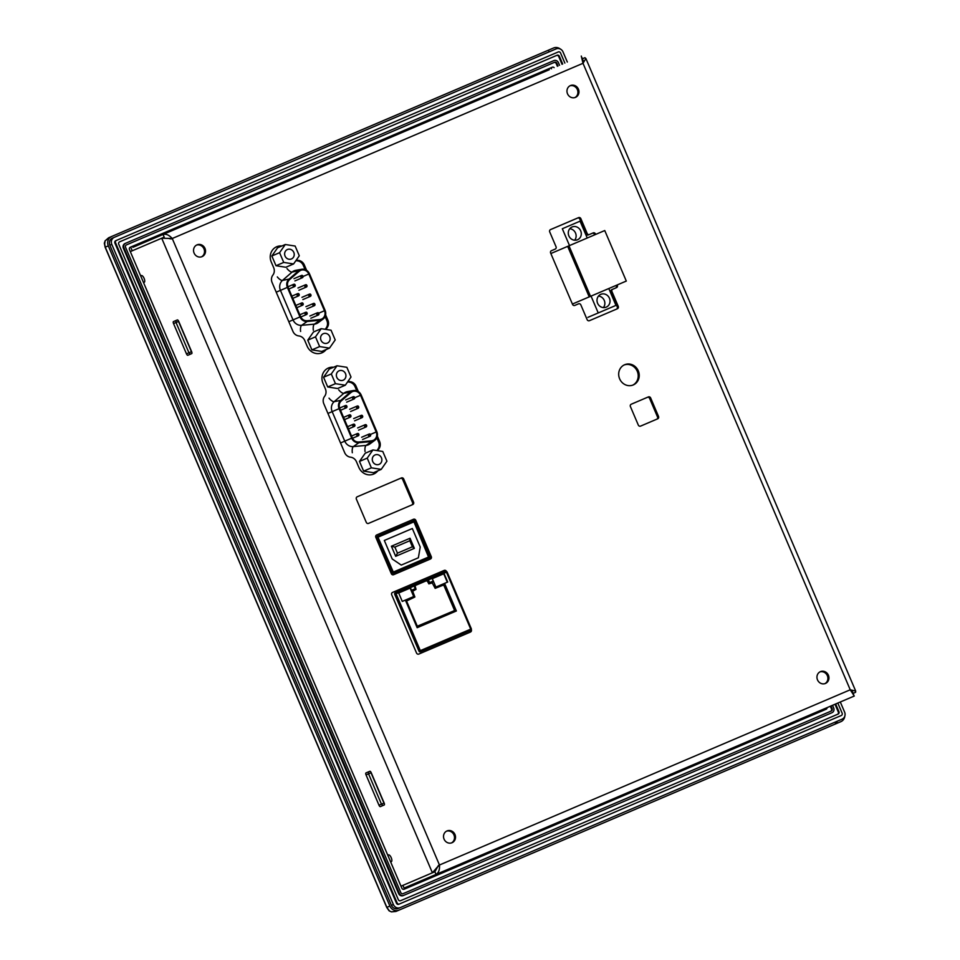 <?xml version="1.0" encoding="UTF-8"?>
<svg xmlns="http://www.w3.org/2000/svg" width="960" height="960" viewBox="0 0 960 960"><rect width="100%" height="100%" fill="white"/><g stroke="black" fill="none" stroke-linecap="round" stroke-linejoin="round"><path stroke-width="1.44" d="M844.824 716.076A7.32 6.768 -113.1 0 1 840.876 721.656L398.988 910.14A7.32 6.768 -113.1 0 1 389.892 906.048L108.3 245.868A7.32 6.768 -113.1 0 1 111.66 236.484L553.536 48A7.32 6.768 -113.1 0 1 560.292 49.008M398.988 910.14L395.952 911.436L391.38 911.82L389.472 910.968L386.856 907.356L105.264 247.176L104.46 242.784L104.664 243.876L105.168 240.804L108.612 237.78L548.856 50.004L548.628 50.832M388.812 910.068L389.472 910.968M835.428 723.24L837.852 722.94L836.964 722.22M395.952 911.436L391.428 911.88L389.064 910.788L386.724 907.404L105.132 247.224L104.316 243.204L105.156 240.732L111.66 236.484M554.256 49.68L112.368 238.164A5.496 5.076 66.9 0 0 109.86 245.208L391.452 905.388A5.496 5.076 66.9 0 0 398.28 908.448L840.156 719.976M840.3 702L844.608 712.104A5.496 5.076 -113.1 0 1 842.1 719.148L398.28 908.448M400.212 907.632A5.496 5.076 -113.1 0 1 393.384 904.56L391.452 905.388M109.86 245.208L111.792 244.38A5.496 5.076 -113.1 0 1 114.312 237.336L556.188 48.864A5.496 5.076 -113.1 0 1 563.016 51.924L567.324 62.028M114.312 237.336L112.368 238.164M111.792 244.38L393.384 904.56M840.66 715.776L398.772 904.26A1.836 1.692 -113.1 0 1 396.492 903.24L114.9 243.06A1.836 1.692 -113.1 0 1 115.74 240.708L557.628 52.224M398.772 904.26L399.42 903.984A1.836 1.692 66.9 0 1 397.14 902.964L396.492 903.24M837.828 703.056L842.136 713.16A1.836 1.692 -113.1 0 1 841.308 715.5L399.42 903.984M114.9 243.06L115.548 242.784A1.836 1.692 -113.1 0 1 116.388 240.432L558.276 51.948A1.836 1.692 -113.1 0 1 560.544 52.968L564.864 63.084M116.388 240.432L115.74 240.708M115.548 242.784L397.14 902.964M837.48 714.348A1.836 1.692 66.9 0 0 838.308 711.996L838.956 711.732A1.836 1.692 -113.1 0 1 838.116 714.072L400.584 900.696A1.836 1.692 -113.1 0 1 398.316 899.676L118.74 244.212A1.836 1.692 -113.1 0 1 119.568 241.86L557.1 55.236A1.836 1.692 -113.1 0 1 559.38 56.256L562.68 64.008M562.032 64.284L558.732 56.532L559.38 56.256M838.308 711.996L835.008 704.256M835.656 703.98L838.956 711.732M559.572 65.34L558.42 62.64A3.66 3.384 66.9 0 0 553.872 60.6L125.676 243.24A3.66 3.384 66.9 0 0 123.996 247.932L399.276 893.292A3.66 3.384 66.9 0 0 403.824 895.332L832.02 712.692A3.66 3.384 66.9 0 0 833.688 708L832.536 705.312M403.824 895.332L403.176 895.608A3.66 3.384 -113.1 0 1 398.628 893.568L123.36 248.208L123.996 247.932M403.176 895.608L831.372 712.968M125.676 243.24L125.028 243.516A3.66 3.384 66.9 0 0 123.36 248.208M125.028 243.516L553.224 60.876M558.732 56.532A1.836 1.692 66.9 0 0 556.452 55.512M558.012 66L556.86 63.3A1.836 1.692 -113.1 0 0 554.592 62.28L126.396 244.92A1.836 1.692 -113.1 0 0 125.556 247.272L400.824 892.632A1.836 1.692 -113.1 0 0 403.104 893.652L831.3 711.012A1.836 1.692 -113.1 0 0 832.128 708.66L831.492 708.936L830.34 706.248M830.988 705.972L832.128 708.66M556.86 63.3L556.224 63.576A1.836 1.692 66.9 0 0 553.944 62.556M557.364 66.276L556.224 63.576M554.124 67.656A1.836 1.692 -113.1 0 0 552.264 67.248L130.296 247.236A1.836 1.692 -113.1 0 0 129.456 249.588L401.856 888.216A1.836 1.692 -113.1 0 0 404.136 889.236L826.104 709.248A1.836 1.692 -113.1 0 0 827.1 707.628M551.544 68.76A1.836 1.692 66.9 0 0 549.696 68.352M823.524 710.352A1.836 1.692 66.9 0 0 824.52 708.732M830.652 711.288A1.836 1.692 66.9 0 0 831.492 708.936M306.156 312.876L306.528 313.752L306.156 312.876M302.172 303.54L302.544 304.416L302.172 303.54M298.188 294.216L298.56 295.092L298.188 294.216M294.204 284.88L294.576 285.756L294.204 284.88M301.992 276.048L302.364 276.924L301.992 276.048M317.916 313.368L318.288 314.244L317.916 313.368M313.932 304.044L314.304 304.92L313.932 304.044M291.444 258.948A5.124 4.74 -113.2 0 1 285.072 256.092A5.124 4.74 -113.2 0 1 287.412 249.516A5.124 4.74 -113.2 0 1 287.424 249.516A5.124 4.74 -113.2 0 1 293.784 252.372A5.124 4.74 -113.2 0 1 291.456 258.948A5.124 4.74 -113.2 0 1 291.444 258.948M271.848 255.996L279.576 252.684L285.288 244.512L277.56 247.824L271.848 255.996L276 265.716L285.852 267.264L293.58 263.952L283.728 262.416L276 265.716M283.728 262.416L279.576 252.684M285.288 244.512L295.14 246.048L299.292 255.78L293.58 263.952M327.36 343.116A5.124 4.74 -113.2 0 1 321 340.26A5.124 4.74 -113.2 0 1 323.34 333.684L323.34 333.684A5.124 4.74 -113.2 0 1 329.712 336.54A5.124 4.74 -113.2 0 1 327.372 343.116A5.124 4.74 -113.2 0 1 327.36 343.116M307.764 340.164L315.492 336.852L321.204 328.68L313.476 331.98L307.764 340.164L311.916 349.884L321.768 351.432L329.496 348.12L319.644 346.584L311.916 349.884M319.644 346.584L315.492 336.852M321.204 328.68L331.056 330.216L335.208 339.948L329.496 348.12M357.876 434.136L358.248 435L357.876 434.136M345.924 406.14L346.296 407.016L345.924 406.14M357.684 406.644L358.068 407.52L357.684 406.644M369.636 434.628L370.008 435.504L369.636 434.628M365.652 425.292L366.024 426.168L365.652 425.292M361.668 415.968L362.04 416.844L361.668 415.968M343.164 380.208A5.124 4.74 -113.2 0 1 336.804 377.352A5.124 4.74 -113.2 0 1 339.132 370.776A5.124 4.74 -113.2 0 1 339.144 370.776A5.124 4.74 -113.2 0 1 345.504 373.632A5.124 4.74 -113.2 0 1 343.176 380.208A5.124 4.74 -113.2 0 1 343.164 380.208M323.568 377.256L331.296 373.944L337.008 365.772L329.28 369.072L323.568 377.256L327.72 386.976L337.572 388.524L345.3 385.212L335.448 383.676L327.72 386.976M335.448 383.676L331.296 373.944M337.008 365.772L346.86 367.308L351.012 377.028L345.3 385.212M379.08 464.376A5.124 4.74 -113.2 0 1 372.72 461.52A5.124 4.74 -113.2 0 1 375.06 454.944L375.06 454.944A5.124 4.74 -113.2 0 1 381.432 457.8A5.124 4.74 -113.2 0 1 379.092 464.376A5.124 4.74 -113.2 0 1 379.08 464.376M359.484 461.424L367.224 458.112L372.924 449.94L365.196 453.24L359.484 461.424L363.636 471.144L373.488 472.692L381.228 469.38L371.364 467.832L363.636 471.144M371.364 467.832L367.224 458.112M372.924 449.94L382.776 451.476L386.928 461.196L381.228 469.38M394.872 547.104L409.812 540.732L412.404 546.792L397.464 553.164L394.872 547.104L391.38 546.216L395.688 556.32L397.464 553.164M395.688 556.32L414.36 548.352L412.404 546.792M409.812 540.732L410.04 538.248L391.38 546.216M414.36 548.352L410.04 538.248M377.544 536.184L413.148 521.004A1.104 1.02 -113.1 0 1 414.516 521.616L429.456 556.644A1.104 1.02 -113.1 0 1 428.952 558.048L393.348 573.24A1.104 1.02 -113.1 0 1 391.992 572.616L377.052 537.588A1.104 1.02 -113.1 0 1 377.544 536.184L393.312 572.064L429.456 556.644M418.368 557.784L401.256 565.08L392.22 558.984L384.324 540.456L412.332 528.516L420.228 547.044L418.368 557.784M377.052 537.588L414.516 521.616M470.736 629.148L471.288 628.908A1.104 1.02 -113.1 0 1 470.784 630.312L420.372 651.816A1.104 1.02 -113.1 0 1 419.004 651.204L470.736 629.148L446.46 572.22L426.204 580.86L427.38 581.148L428.844 583.872L429.564 582.612L433.296 581.016L432.288 578.664L444.108 573.612L447.708 582.036L435.876 587.076L433.296 581.016L432.228 582.9L435.168 588.348L443.076 585.204L443.988 585.612L454.332 609.864L453.996 610.8L417.3 626.22L406.548 601.02L414.888 597L412.68 591.24L411.516 590.316L414.888 597M443.532 585.252L444.588 583.368L456.372 610.98L417.168 627.708L405.384 600.084L402.276 601.416L398.676 592.992L410.508 587.952L411.516 590.316L415.248 588.72L416.028 589.344L415.008 585.636L394.728 594.288A1.104 1.02 -113.1 0 1 395.232 592.872L445.644 571.368A1.104 1.02 -113.1 0 1 447 571.98L446.46 572.22M416.028 589.344L412.68 591.24M413.712 596.532L410.112 588.12L398.676 592.992M447.324 582.204L443.724 573.78L432.288 578.664M428.844 583.872L432.228 582.9M435.168 588.348L435.876 587.076M456.372 610.98L454.284 610.452M417.168 627.708L417.3 626.22M414.096 596.376L405.384 600.084L406.548 601.02M415.248 588.72L414.096 586.02L428.412 579.912L429.564 582.612M140.664 275.856L141.384 275.556A3.66 1.404 66.9 0 1 144.108 278.376A3.66 1.404 66.9 0 1 144.252 282.288L143.544 282.6M387.78 855.204L388.5 854.892A3.66 1.404 66.9 0 1 391.224 857.712A3.66 1.404 66.9 0 1 391.368 861.636L390.648 861.936M633.276 384.936A10.98 10.152 -113.1 0 1 619.632 378.816A10.98 10.152 -113.1 0 1 624.648 364.728A10.98 10.152 -113.1 0 1 638.292 370.86A10.98 10.152 -113.1 0 1 633.276 384.936M575.472 97.368A6.408 5.916 -113.1 0 1 567.516 93.792A6.408 5.916 -113.1 0 1 570.444 85.572A6.408 5.916 -113.1 0 1 578.412 89.148A6.408 5.916 -113.1 0 1 575.472 97.368M202.044 256.644A6.408 5.916 -113.1 0 1 194.088 253.068A6.408 5.916 -113.1 0 1 197.016 244.86A6.408 5.916 -113.1 0 1 204.984 248.424A6.408 5.916 -113.1 0 1 202.044 256.644M452.028 842.724A6.408 5.916 -113.1 0 1 444.072 839.148A6.408 5.916 -113.1 0 1 447 830.94A6.408 5.916 -113.1 0 1 454.968 834.504A6.408 5.916 -113.1 0 1 452.028 842.724M825.456 683.448A6.408 5.916 -113.1 0 1 817.5 679.872A6.408 5.916 -113.1 0 1 820.428 671.652A6.408 5.916 -113.1 0 1 828.396 675.228A6.408 5.916 -113.1 0 1 825.456 683.448M377.796 470.844A11.904 10.992 -113.1 0 1 373.656 474.06A11.904 10.992 -113.1 0 1 358.872 467.436L356.448 461.736A7.32 6.768 66.9 0 0 350.556 457.188A7.32 6.768 -113.1 0 1 344.664 452.652L323.808 403.752A7.32 6.768 -113.1 0 1 324.6 396.348A7.32 6.768 66.9 0 0 325.404 388.944L322.968 383.256A11.904 10.992 -113.1 0 1 328.416 367.992A11.904 10.992 -113.1 0 1 333.576 367.236M373.14 474.264A11.904 10.992 66.9 0 0 376.764 471.288M503.316 89.328L170.34 231.348M132.912 247.32L163.056 234.456C166.032 233.664 169.092 235.008 172.248 238.5L161.712 238.212L130.32 251.604M131.088 248.1L132.24 250.788M400.992 886.188L432.396 872.796L437.316 867.12L434.88 871.74L432.396 872.796L161.712 238.212L164.208 237.156L163.056 234.456L549.324 69.708M437.316 867.12L439.464 865.008C439.812 869.688 438.672 872.832 436.032 874.428L854.268 696.036L850.236 689.796L855.684 691.056L855.612 692.28L853.116 693.348L852.252 691.32M332.544 367.68A11.904 10.992 66.9 0 0 327.912 368.232M348.156 381.132A7.32 6.768 66.9 0 0 350.16 381.672A7.32 6.768 -113.1 0 1 356.052 386.22L355.02 386.664A7.32 6.768 66.9 0 0 349.128 382.116L350.16 381.672M347.688 381.792A7.32 6.768 66.9 0 0 349.128 382.116M377.34 436.14L379.632 441.504A7.32 6.768 -113.1 0 1 378.84 448.908L377.808 449.34A7.32 6.768 66.9 0 0 377.052 450.576M378.84 448.908A7.32 6.768 66.9 0 0 377.856 450.708M326.076 349.596A11.904 10.992 -113.1 0 1 307.152 346.176L304.728 340.476A7.32 6.768 66.9 0 0 298.836 335.94A7.32 6.768 -113.1 0 1 292.944 331.392L272.088 282.492A7.32 6.768 -113.1 0 1 272.88 275.088A7.32 6.768 66.9 0 0 273.684 267.696L271.248 261.996A11.904 10.992 -113.1 0 1 276.696 246.744A11.904 10.992 -113.1 0 1 281.856 245.976M280.824 246.42A11.904 10.992 66.9 0 0 276.192 246.972M303.3 265.404A7.32 6.768 66.9 0 0 297.408 260.856L298.44 260.412A7.32 6.768 -113.1 0 1 304.332 264.96L303.3 265.404L305.076 269.556M411.72 504.984A1.836 1.692 66.9 0 0 412.56 502.644L413.592 502.2A1.836 1.692 -113.1 0 1 412.752 504.552L368.556 523.392A1.836 1.692 -113.1 0 1 366.288 522.372L356.376 499.14A1.836 1.692 -113.1 0 1 357.216 496.788L401.4 477.936A1.836 1.692 -113.1 0 1 403.68 478.956L413.592 502.2M403.68 478.956L402.648 479.4L412.56 502.644M402.648 479.4A1.836 1.692 66.9 0 0 400.368 478.38M415.776 520.284L414.744 520.716L430.26 557.1L431.292 556.656A1.836 1.692 -113.1 0 1 430.452 559.008L393.6 574.716A1.836 1.692 -113.1 0 1 391.332 573.696L375.816 537.324A1.836 1.692 -113.1 0 1 376.656 534.972L413.496 519.264A1.836 1.692 -113.1 0 1 415.776 520.284L431.292 556.656M429.42 559.44A1.836 1.692 66.9 0 0 430.26 557.1M471.324 629.724A1.836 1.692 -113.1 0 1 470.472 632.04L418.812 654.072A1.836 1.692 -113.1 0 1 416.544 653.052L391.692 594.78A1.836 1.692 -113.1 0 1 392.532 592.44L444.18 570.408A1.836 1.692 -113.1 0 1 446.448 571.392M824.928 683.64A6.408 5.916 66.9 0 0 819.924 671.904M451.512 842.916A6.408 5.916 66.9 0 0 446.496 831.18M201.528 256.836A6.408 5.916 66.9 0 0 196.512 245.1M574.944 97.56A6.408 5.916 66.9 0 0 569.94 85.824M632.748 385.14A10.98 10.152 66.9 0 0 637.272 371.292A10.98 10.152 66.9 0 0 624.144 364.968M638.316 425.088L630.408 406.56A1.836 1.692 -113.1 0 1 631.248 404.22L648.36 396.912A1.836 1.692 -113.1 0 1 650.64 397.932L658.536 416.46A1.836 1.692 -113.1 0 1 657.696 418.812L640.584 426.108A1.836 1.692 -113.1 0 1 638.316 425.088M656.676 419.244A1.836 1.692 66.9 0 0 657.504 416.904L658.536 416.46M650.64 397.932L649.608 398.376L657.504 416.904M649.608 398.376A1.836 1.692 66.9 0 0 647.328 397.356M616.404 309.18A1.836 1.692 66.9 0 0 617.232 306.828L618.264 306.396A1.836 1.692 -113.1 0 1 617.436 308.736L589.428 320.688A1.836 1.692 -113.1 0 1 587.148 319.668L580.824 304.848A1.836 1.692 66.9 0 0 578.556 303.828L574.824 305.412A1.836 1.692 -113.1 0 1 572.544 304.392L550.632 253.032A1.836 1.692 -113.1 0 1 551.472 250.68L555.204 249.096A1.836 1.692 66.9 0 0 556.044 246.744L549.72 231.924A1.836 1.692 -113.1 0 1 550.56 229.572L578.568 217.632A1.836 1.692 -113.1 0 1 580.848 218.652L587.16 233.472A1.836 1.692 66.9 0 0 589.44 234.492L592.14 233.34A1.836 1.692 66.9 0 1 594.42 234.36L594.636 234.864M580.848 218.652L579.816 219.084L586.128 233.904A1.836 1.692 66.9 0 0 588.408 234.924M589.44 234.492L593.172 232.896A1.836 1.692 -113.1 0 1 595.452 233.916L595.668 234.42M616.176 285.384L617.352 285.288A1.836 1.692 -113.1 0 1 616.524 287.628L612.78 289.224A1.836 1.692 66.9 0 0 611.952 291.576L618.264 306.396M595.452 233.916L594.42 234.36M616.32 285.72A1.836 1.692 -113.1 0 1 615.492 288.072L611.748 289.668A1.836 1.692 66.9 0 0 610.92 292.008L617.232 306.828M579.816 219.084A1.836 1.692 66.9 0 0 577.536 218.064M469.44 632.484A1.836 1.692 66.9 0 0 470.388 630.48M445.248 571.536A1.836 1.692 66.9 0 0 443.148 570.84M414.744 520.716A1.836 1.692 66.9 0 0 412.464 519.696M321.42 353.016A11.904 10.992 66.9 0 0 325.032 350.028M325.104 316.524L326.88 320.688A7.32 6.768 66.9 0 1 326.088 328.092A7.32 6.768 66.9 0 0 325.332 329.328M295.968 260.532A7.32 6.768 66.9 0 0 297.408 260.856M377.808 449.34A7.32 6.768 66.9 0 0 378.6 441.948L376.824 437.784M355.02 386.664L356.796 390.816M610.92 292.008L611.952 291.576M296.436 259.872A7.32 6.768 66.9 0 0 298.44 260.412M304.332 264.96L306.612 270.324M325.62 314.88L327.912 320.244A7.32 6.768 -113.1 0 1 327.12 327.648A7.32 6.768 66.9 0 0 326.124 329.448M356.052 386.22L358.344 391.584M582.9 62.076L582.444 58.764L584.928 57.696L585.876 58.488L583.008 63.3L581.292 56.064M583.308 60.78L582.324 58.896M852.936 693.348L851.04 690.72M853.116 693.348L853.608 694.488M822.3 709.68L854.268 696.036M774.744 729.96L782.772 726.54M692.652 764.976L691.74 765.36L692.652 764.976M591.576 808.092L595.44 806.436M438.432 865.44L434.88 871.74L436.032 874.428L404.064 888.072L402.912 885.372M440.736 872.424L449.544 868.668M368.472 771.876L368.544 773.832L371.028 772.776L383.964 803.088A1.836 0.696 -113.1 0 0 384.42 803.904M383.964 803.088L381.468 804.144L368.544 773.832L366.048 774.9A1.836 0.696 66.9 0 1 365.976 772.932L369.852 771.288A1.836 0.696 66.9 0 1 371.208 772.692L384.144 803.016A1.836 0.696 66.9 0 1 384.216 804.972L380.352 806.616A1.836 0.696 66.9 0 1 378.984 805.212L366.048 774.9M378.984 805.212L381.468 804.144L382.836 805.56M191.448 351.732L188.952 352.8L176.028 322.488L178.512 321.42L191.448 351.732A1.836 0.696 -113.1 0 0 191.892 352.548M186.468 353.856L173.532 323.544A1.836 0.696 66.9 0 1 173.46 321.588L177.336 319.944A1.836 0.696 66.9 0 1 178.692 321.348L191.628 351.66A1.836 0.696 66.9 0 1 191.7 353.616L187.836 355.272A1.836 0.696 66.9 0 1 186.468 353.856L188.952 352.8L190.32 354.204M175.956 320.52L176.028 322.488L173.532 323.544M381.468 804.144L368.544 773.832L381.468 804.144M188.952 352.8L176.028 322.488L188.952 352.8M178.236 320.532A1.836 0.696 -113.1 0 0 178.512 321.42M370.752 771.888A1.836 0.696 -113.1 0 0 371.028 772.776M171.216 238.944L169.236 238.596M581.952 57.612L582.444 58.764M577.512 239.772A6.96 6.432 66.9 0 0 580.692 230.856A6.96 6.432 66.9 0 0 572.052 226.98A6.96 6.432 66.9 0 0 568.872 235.896A6.96 6.432 66.9 0 0 577.512 239.772M574.656 240.24A6.96 6.432 66.9 0 0 569.748 228.72M606.24 307.14A6.96 6.432 66.9 0 0 609.432 298.224A6.96 6.432 66.9 0 0 600.78 294.348A6.96 6.432 66.9 0 0 597.6 303.264A6.96 6.432 66.9 0 0 606.24 307.14M603.396 307.596A6.96 6.432 66.9 0 0 598.476 296.088M569.508 245.58L562.32 228.744L580.056 221.172L587.244 238.02M608.796 288.54L615.972 305.376L598.236 312.948L591.048 296.1M587.928 317.34L598.236 312.948M572.4 304.056L590.52 296.328L568.968 245.808L604.752 230.544L626.304 281.064L590.52 296.328M568.968 245.808L550.848 253.536M567.684 246.36L589.224 296.88M105.264 247.176L108.3 245.868M386.856 907.356L389.892 906.06M399.276 893.292L398.628 893.568M309.444 273.744L309.456 273.732C307.8 270.408 305.232 268.92 301.752 269.28L295.728 270.336A8.712 8.052 66.8 0 0 294.096 270.816A8.712 8.052 66.8 0 0 292.128 272.052L298.74 270.708A7.296 6.732 -113.2 0 1 309.444 273.744L325.116 310.464A7.296 6.732 -113.2 0 1 319.896 320.292L307.164 321.468A7.296 6.732 -113.2 0 1 299.976 316.932L300.612 316.656L287.988 287.148A6.564 6.06 -113.2 0 1 289.512 279.66L289.512 279.66C287.448 281.676 286.944 284.172 288.012 287.136L287.376 287.4A7.296 6.732 -113.2 0 1 289.068 279.084L289.524 279.648L299.172 271.284A6.564 6.06 -113.2 0 1 308.808 274.008L324.48 310.728A6.564 6.06 -113.2 0 1 321.48 319.14L321.48 319.14A6.564 6.06 -113.2 0 1 319.788 319.572L307.044 320.76A6.564 6.06 -113.2 0 1 300.588 316.668L288.012 287.136M286.992 268.548A5.496 2.016 49.1 0 0 292.128 272.052L282.468 280.428A8.712 8.052 66.8 0 0 280.44 290.376L293.04 319.896L299.976 316.932L287.376 287.4L276.216 292.176M299.82 314.784L305.604 312.312A1.212 1.116 -113.2 0 1 307.104 312.984A1.212 1.116 -113.2 0 1 306.552 314.532L306.552 314.532A1.212 1.116 -113.2 0 1 305.052 313.86A1.212 1.116 -113.2 0 1 305.604 312.312L305.604 312.312C306.852 311.88 307.164 312.624 306.552 314.532L300.768 317.004M295.836 305.46L301.62 302.976A1.212 1.116 -113.2 0 1 303.12 303.648A1.212 1.116 -113.2 0 1 302.568 305.208A1.212 1.116 -113.2 0 1 301.068 304.524A1.212 1.116 -113.2 0 1 301.62 302.976L301.62 302.976C302.868 302.556 303.192 303.288 302.58 305.196L296.784 307.68M291.852 296.124L297.636 293.652A1.212 1.116 -113.2 0 1 299.148 294.324A1.212 1.116 -113.2 0 1 298.596 295.872L298.596 295.872A1.212 1.116 -113.2 0 1 297.096 295.2A1.212 1.116 -113.2 0 1 297.648 293.652L297.636 293.652C298.884 293.22 299.208 293.964 298.596 295.872L292.8 298.356M287.88 286.8L293.664 284.316A1.212 1.116 -113.2 0 1 295.164 284.988A1.212 1.116 -113.2 0 1 294.612 286.548L294.612 286.548A1.212 1.116 -113.2 0 1 293.112 285.876A1.212 1.116 -113.2 0 1 293.664 284.316L293.664 284.316C294.912 283.896 295.224 284.628 294.612 286.548L288.816 289.02M293.964 278.688L301.44 275.484A1.212 1.116 -113.2 0 1 302.94 276.156A1.212 1.116 -113.2 0 1 302.388 277.716L302.388 277.716A1.212 1.116 -113.2 0 1 300.888 277.044A1.212 1.116 -113.2 0 1 301.44 275.484L301.44 275.484C302.688 275.064 303 275.796 302.388 277.716L294.924 280.908M297.948 288.012L305.424 284.82A1.212 1.116 -113.2 0 1 306.924 285.492A1.212 1.116 -113.2 0 1 306.372 287.04L306.372 287.04A1.212 1.116 -113.2 0 1 304.872 286.368A1.212 1.116 -113.2 0 1 305.424 284.82L305.424 284.82C306.672 284.388 306.984 285.132 306.372 287.04L298.896 290.244M305.964 285.384L306.348 286.26L305.964 285.384M309.9 316.008L317.364 312.804A1.212 1.116 -113.2 0 1 318.864 313.476A1.212 1.116 -113.2 0 1 318.312 315.024L318.312 315.024A1.212 1.116 -113.2 0 1 316.812 314.352A1.212 1.116 -113.2 0 1 317.364 312.804L317.364 312.804C318.612 312.372 318.936 313.116 318.312 315.024L310.848 318.228M305.916 306.672L313.38 303.48A1.212 1.116 -113.2 0 1 314.892 304.152A1.212 1.116 -113.2 0 1 314.34 305.7L314.34 305.7A1.212 1.116 -113.2 0 1 312.828 305.028A1.212 1.116 -113.2 0 1 313.392 303.48L313.38 303.48C314.628 303.048 314.952 303.792 314.34 305.7L306.864 308.892M301.932 297.348L309.408 294.144A1.212 1.116 -113.2 0 1 310.908 294.816A1.212 1.116 -113.2 0 1 310.356 296.364L310.356 296.364A1.212 1.116 -113.2 0 1 308.856 295.692A1.212 1.116 -113.2 0 1 309.408 294.144L309.408 294.144C310.656 293.724 310.968 294.456 310.356 296.364L302.88 299.568M309.948 294.708L310.32 295.584L309.948 294.708M318.756 313.176L325.128 310.452C326.376 313.944 325.68 316.824 323.028 319.104L318.108 322.716A8.712 8.052 66.8 0 1 314.364 324.144A5.496 2.016 84.7 0 0 313.332 330.288M300.648 270.36L299.196 271.272L298.74 270.708L289.068 279.084L282.468 280.428A5.496 2.016 49.1 0 1 277.32 276.912M300.6 331.464A5.496 2.016 -95.3 0 1 301.632 325.32A8.712 8.052 66.8 0 1 293.04 319.896L288.816 321.708M307.068 320.748L307.164 321.468L301.632 325.32L314.364 324.144L319.896 320.292L319.8 319.572L307.068 320.748C304.164 320.844 302.016 319.488 300.612 316.656M289.536 279.636L299.172 271.284M303.084 276.468L309.456 273.732L325.128 310.452M361.164 395.004L361.176 394.992C359.52 391.668 356.952 390.18 353.472 390.528L347.448 391.596A8.712 8.052 66.8 0 0 345.816 392.076A8.712 8.052 66.8 0 0 343.848 393.312L350.46 391.968A7.296 6.732 -113.2 0 1 361.164 395.004L376.836 431.724A7.296 6.732 -113.2 0 1 371.616 441.54L358.884 442.728A7.296 6.732 -113.2 0 1 351.696 438.192L352.332 437.916L339.708 408.396A6.564 6.06 -113.2 0 1 341.232 400.908L341.232 400.908C339.168 402.936 338.664 405.432 339.732 408.396L339.096 408.66A7.296 6.732 -113.2 0 1 340.788 400.344L341.244 400.908L350.904 392.544A6.564 6.06 -113.2 0 1 360.528 395.268L376.2 431.988A6.564 6.06 -113.2 0 1 373.2 440.4L373.2 440.4A6.564 6.06 -113.2 0 1 371.508 440.832L358.8 442.008A6.564 6.06 -113.2 0 1 352.308 437.928L339.732 408.396M338.712 389.808A5.496 2.016 49.1 0 0 343.848 393.312L334.188 401.676A8.712 8.052 66.8 0 0 332.16 411.624L344.76 441.156L351.696 438.192L339.096 408.66L327.936 413.436M351.54 436.044L357.324 433.572A1.212 1.116 -113.2 0 1 358.824 434.244A1.212 1.116 -113.2 0 1 358.272 435.792L358.272 435.792A1.212 1.116 -113.2 0 1 356.772 435.12A1.212 1.116 -113.2 0 1 357.324 433.572L357.324 433.572C358.572 433.14 358.884 433.884 358.272 435.792L352.5 438.264M347.556 426.72L353.34 424.236A1.212 1.116 -113.2 0 1 354.84 424.908A1.212 1.116 -113.2 0 1 354.288 426.456A1.212 1.116 -113.2 0 1 352.788 425.784A1.212 1.116 -113.2 0 1 353.34 424.236L353.34 424.236C354.588 423.804 354.912 424.548 354.3 426.456L348.504 428.94M353.892 424.8L354.264 425.676L353.892 424.8M343.572 417.384L349.368 414.912A1.212 1.116 -113.2 0 1 350.868 415.584A1.212 1.116 -113.2 0 1 350.316 417.132L350.316 417.132A1.212 1.116 -113.2 0 1 348.816 416.46A1.212 1.116 -113.2 0 1 349.368 414.912L349.368 414.912C350.604 414.48 350.928 415.224 350.316 417.132L344.52 419.604M349.908 415.476L350.28 416.352L349.908 415.476M339.6 408.048L345.384 405.576A1.212 1.116 -113.2 0 1 346.884 406.248A1.212 1.116 -113.2 0 1 346.332 407.796L346.332 407.796A1.212 1.116 -113.2 0 1 344.832 407.124A1.212 1.116 -113.2 0 1 345.384 405.576L345.384 405.576C346.632 405.156 346.944 405.888 346.332 407.796L340.536 410.28M345.684 399.948L353.16 396.744A1.212 1.116 -113.2 0 1 354.66 397.416A1.212 1.116 -113.2 0 1 354.108 398.964L354.108 398.964A1.212 1.116 -113.2 0 1 352.608 398.292A1.212 1.116 -113.2 0 1 353.16 396.744L353.16 396.744C354.408 396.324 354.72 397.056 354.108 398.964L346.644 402.168M353.712 397.308L354.084 398.184L353.712 397.308M349.668 409.272L357.144 406.08A1.212 1.116 -113.2 0 1 358.644 406.752A1.212 1.116 -113.2 0 1 358.092 408.3L358.092 408.3A1.212 1.116 -113.2 0 1 356.592 407.628A1.212 1.116 -113.2 0 1 357.144 406.08L357.144 406.08C358.392 405.648 358.704 406.392 358.092 408.3L350.628 411.492M361.62 437.268L369.084 434.064A1.212 1.116 -113.2 0 1 370.584 434.736A1.212 1.116 -113.2 0 1 370.032 436.284A1.212 1.116 -113.2 0 1 368.532 435.612A1.212 1.116 -113.2 0 1 369.084 434.064L369.084 434.064C370.332 433.632 370.656 434.376 370.044 436.284L362.568 439.488M357.636 427.932L365.1 424.74A1.212 1.116 -113.2 0 1 366.612 425.412A1.212 1.116 -113.2 0 1 366.06 426.96L366.06 426.96A1.212 1.116 -113.2 0 1 364.56 426.288A1.212 1.116 -113.2 0 1 365.112 424.74L365.1 424.74C366.348 424.308 366.672 425.052 366.06 426.96L358.584 430.152M353.652 418.608L361.128 415.404A1.212 1.116 -113.2 0 1 362.628 416.076A1.212 1.116 -113.2 0 1 362.076 417.624L362.076 417.624A1.212 1.116 -113.2 0 1 360.576 416.952A1.212 1.116 -113.2 0 1 361.128 415.404L361.128 415.404C362.376 414.972 362.688 415.716 362.076 417.624L354.6 420.828M370.476 434.436L376.848 431.712C378.096 435.204 377.4 438.084 374.748 440.352L369.828 443.976A8.712 8.052 66.8 0 1 366.084 445.404A5.496 2.016 84.7 0 0 365.052 451.548M352.368 391.62L350.916 392.532L350.46 391.968L340.788 400.344L334.188 401.676A5.496 2.016 49.1 0 1 329.04 398.172M352.32 452.724A5.496 2.016 -95.3 0 1 353.352 446.58A8.712 8.052 66.8 0 1 344.76 441.156L340.536 442.968M358.788 442.008L358.884 442.728L353.352 446.58L366.084 445.404L371.616 441.54L371.52 440.832L358.776 442.02C355.884 442.104 353.736 440.748 352.332 437.916M341.256 400.896L350.904 392.544M354.804 397.728L361.176 394.992L376.848 431.712M413.964 521.844L413.148 521.004L414.588 521.58L429.528 556.608L428.952 558.048L413.964 521.844M391.992 572.616L393.312 572.064L393.348 573.24M447 571.98L471.288 628.908M396.048 593.724L420.324 650.64M419.004 651.204L394.728 594.288M172.248 238.5L439.464 865.008L850.236 689.796L583.008 63.3L172.248 238.5M587.16 233.472L586.128 233.904M319.8 319.572L321.48 319.14M371.52 440.832L373.2 440.4M471.36 628.872L447.084 571.956M855.684 691.056L585.876 58.488"/></g></svg>
